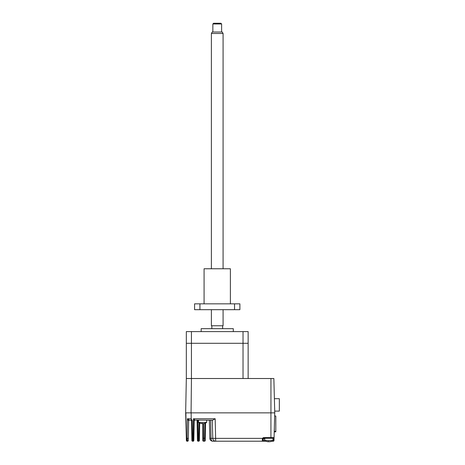 <?xml version="1.0" encoding="UTF-8"?>
<svg xmlns="http://www.w3.org/2000/svg" width="465" height="465" viewBox="0 0 465 465"><rect width="100%" height="100%" fill="white"/><g stroke="black" fill="none" stroke-linecap="round" stroke-linejoin="round"><path stroke-width="0.7" d="M274.646 416.012L275.803 416.012L274.646 415.983M274.338 431.357L274.338 427.643L274.338 431.357M275.803 416.012L275.803 431.357L274.245 431.357M275.803 427.91L275.803 424.69M274.228 431.851L275.803 431.851L275.803 421.261M274.716 411.107L279.343 411.107L279.343 398.685L274.391 398.685M273.862 378.516L191.441 378.516L191.069 412.856L274.763 412.856L273.862 378.516M248.141 378.516L248.141 343.298L191.441 343.298L191.441 331.603L186.326 331.603L186.326 343.298L191.441 343.298L186.326 343.298L186.326 378.516L191.441 378.516L191.441 343.298L243.026 343.298L243.026 378.516L186.326 378.516L185.657 412.856L191.069 412.856M233.308 331.603L233.308 328.679L201.159 328.679L201.159 331.603M211.831 328.679L211.831 325.762L222.642 325.762L222.642 328.679M243.026 343.298L243.026 331.603L248.141 331.603L248.141 343.298L243.026 343.298M191.441 331.603L243.026 331.603M187.372 441.006L187.558 441.209A0.732 0.732 0 0 0 188.284 440.495L188.627 420.883L188.325 438.356L187.075 438.361L187.418 418.744L189.29 420.168L190.807 420.168L189.29 420.168A0.732 0.698 -90 0 0 188.598 420.872L187.418 418.744L191.202 418.744L192.266 420.523L191.534 420.534A0.732 0.663 -1 0 0 191.086 419.93L190.807 420.168A0.732 0.732 0 0 1 191.539 420.883L191.534 420.534L192.266 420.523L192.574 438.361L191.847 438.356L191.534 420.534M264.788 440.477L263.039 440.477L263.12 438.681L262.469 438.361L262.307 439.262L263.765 438.286L273.35 438.286L273.31 439.018L274.042 439.036L274.083 437.577L274.001 440.5L272.972 440.477M272.972 439.018L273.31 439.018L273.275 441.209A0.732 0.732 0 0 0 274.001 440.5A0.732 0.732 0 0 1 273.275 441.209L271.746 441.209M191.725 419.697L191.202 418.744L191.138 412.856L270.944 412.856L270.944 378.516M187.104 439.425L187.145 439.919M187.209 440.378L187.279 440.739M187.11 441.209L187.558 441.209L187.075 438.361L186.535 438.361L187.11 441.209A0.732 0.732 0 0 1 186.378 440.5L185.657 412.856L186.378 440.5M188.11 419.43L187.418 418.744M198.503 420.895L197.823 420.895L197.823 420.168L194.916 420.093L212.708 420.168L215.179 418.744L193.492 418.744L194.916 420.093A0.732 0.698 1 0 0 194.184 420.779L193.492 418.744L193.109 441.209A0.732 0.732 0 0 0 193.841 440.495L194.184 420.779L193.876 438.356L192.574 438.361L192.615 441.209A0.732 0.732 0 0 1 191.882 440.495L191.847 438.356M198.974 422.714L198.665 441.209A0.732 0.732 0 0 0 199.392 440.495L199.433 438.297L198.131 438.286L197.823 420.895L197.096 420.883L197.433 440.495A0.732 0.732 0 0 0 198.166 441.209L198.131 438.286L197.398 438.297M199.7 423.074L199.433 438.297M197.433 440.495A0.732 0.732 0 0 0 198.166 441.209L198.665 441.209M266.021 441.209L262.307 441.209A0.732 0.732 0 0 0 263.039 440.477A0.732 0.732 0 0 1 262.307 441.209L262.469 438.361L263.765 437.577L270.926 437.577L270.926 412.856M262.307 441.209L215.69 441.209A2.924 2.924 0 0 1 212.772 438.361L212.296 420.168L212.772 438.361L211.017 438.361L210.628 420.168L212.296 420.168M262.469 438.361L212.772 438.361M215.179 418.744L215.69 441.209L212.755 441.209A2.924 2.924 0 0 1 209.831 438.361L209.355 420.168L209.831 438.361L211.017 438.361A2.924 1.738 90 0 0 212.755 441.209M200.81 423.452A7.295 7.068 -90 0 0 201.636 423.609A7.295 7.068 -90 0 1 200.525 423.377A7.295 7.068 -90 0 0 200.81 423.452A7.306 7.306 0 0 1 198.503 422.418L206.687 422.418L206.687 420.168L210.628 420.168L211.017 438.361M194.184 420.883A0.732 0.732 0 0 1 194.911 420.168A0.732 0.732 0 0 0 194.184 420.883L194.184 420.779M192.615 441.209L193.109 441.209A0.732 0.732 0 0 0 193.841 440.495M274.728 412.856L274.083 437.577A0.732 0.732 0 0 1 273.35 438.286M263.039 439.018A0.732 0.732 0 0 1 263.388 438.39A0.732 0.732 0 0 0 263.039 439.018L264.788 439.018M274.745 412.164L274.769 411.397L274.745 412.164M205.542 423.051L205.239 440.495A0.732 0.732 0 0 1 204.507 441.209L204.548 438.286L202.798 438.286L202.798 423.603L203.333 423.609A7.295 7.068 -90 0 0 204.443 423.377A7.091 1.511 59.2 0 0 204.658 423.377A7.295 7.068 90 0 1 203.548 423.609L203.234 423.609M202.798 438.286L202.798 440.477A0.732 0.732 0 0 0 203.531 441.209L204.507 441.209M201.95 423.382L201.636 423.609L201.95 423.609A7.295 1.796 -90 0 1 201.671 423.377A7.091 5.952 -23.1 0 0 202.095 423.388A7.091 5.952 -23.1 0 0 202.519 423.377A7.295 1.796 90 0 0 202.804 423.609A7.295 1.796 90 0 1 202.595 423.452A7.295 1.796 -90 0 1 202.385 423.609L201.851 423.609M270.665 441.576A7.306 7.306 0 0 0 272.972 440.541L264.788 440.541A7.306 7.306 0 0 0 267.102 441.576A7.295 7.068 -90 0 1 266.817 441.494A7.295 7.068 -90 0 0 267.921 441.727L268.241 441.727A7.295 1.796 -90 0 1 267.962 441.494A7.091 5.952 -23.1 0 0 268.381 441.506A7.091 5.952 -23.1 0 0 268.811 441.494A7.295 1.796 90 0 0 269.09 441.727L269.624 441.727A7.295 7.068 -90 0 0 270.729 441.494A7.091 1.511 59.2 0 0 270.95 441.494A7.295 7.068 90 0 1 269.84 441.727L269.52 441.727M268.88 441.576A7.295 1.796 -90 0 1 268.671 441.727L268.142 441.727M267.102 441.576A7.295 7.068 -90 0 0 267.921 441.727L268.253 441.738M204.083 303.837L204.083 268.764L230.39 268.764L230.39 303.837M199.927 309.684L199.927 303.837L194.585 303.837L194.585 309.684L234.54 309.684L234.54 303.837L239.888 303.837L239.888 309.684L234.54 309.684M199.927 303.837L234.54 303.837M221.619 23.982L212.854 23.982L213.58 23.25L220.887 23.25L221.619 23.982L221.619 32.021M212.854 23.982L212.854 32.021M223.084 33.48L211.389 33.48L212.232 32.021L222.235 32.021L223.084 33.48L223.084 268.764M223.084 309.684L223.084 325.762L211.389 325.762L211.389 309.684M211.389 33.48L211.389 268.764M186.326 438.361L185.872 412.856M270.926 438.286L270.926 437.577L274.083 437.577M263.765 437.577L263.765 438.286M263.754 437.577L263.01 437.786M205.28 438.297L204.548 438.286L204.809 423.33M203.531 441.209L203.531 423.609M198.503 422.418L198.503 420.168M204.373 423.452A7.306 7.306 0 0 0 206.687 422.418M272.972 440.541L272.972 438.286M264.788 440.541L264.788 438.286"/></g></svg>
